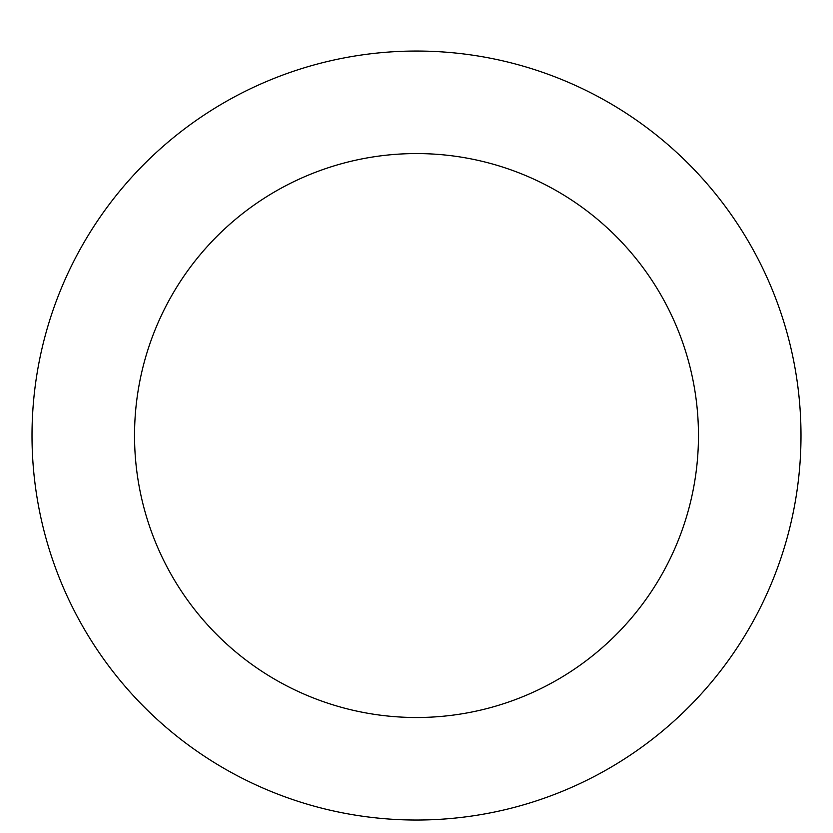 <?xml version="1.0" encoding="UTF-8"?>
<svg xmlns="http://www.w3.org/2000/svg" width="833" height="833" viewBox="0 0 833 833"><rect width="100%" height="100%" fill="white"/><g stroke="black" fill="none" stroke-linecap="round" stroke-linejoin="round"><path stroke-width="1.25" d="M416.5 51.052A384.492 384.492 0 0 1 749.481 627.78A384.492 384.492 0 0 1 83.519 627.78A384.492 384.492 0 0 1 416.5 51.052M416.5 153.574A281.96 281.96 0 0 1 660.684 576.519A281.96 281.96 0 0 1 172.316 576.519A281.96 281.96 0 0 1 416.5 153.574"/></g></svg>

